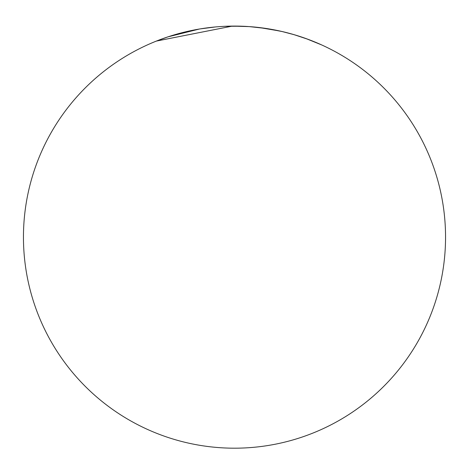 <?xml version="1.0" encoding="UTF-8"?>
<svg xmlns="http://www.w3.org/2000/svg" width="469" height="469" viewBox="0 0 469 469"><rect width="100%" height="100%" fill="white"/><g stroke="black" fill="none" stroke-linecap="round" stroke-linejoin="round"><path stroke-width="0.7" d="M445.55 237.138A211.05 211.05 0 0 1 234.5 448.188A211.05 211.05 0 0 1 23.45 237.138A211.05 211.05 0 0 1 234.5 26.088A211.05 211.05 0 0 1 445.55 237.138M294.133 34.688L308.139 39.355M308.315 39.419L299.673 36.406M274.588 29.934L263.883 28.146M294.21 34.712L282.191 31.552L266.111 28.468L249.227 26.604L232.343 26.106M184.587 32.08L173.249 35.175M200.122 28.908L215.459 26.95M232.343 26.1L156.359 41.084L168.025 36.834L199.384 29.031M224.927 26.305L241.822 26.217M259.427 27.565L279.893 31.03M321.599 44.901L306.146 38.622M292.586 34.243L299.873 36.471"/></g></svg>
